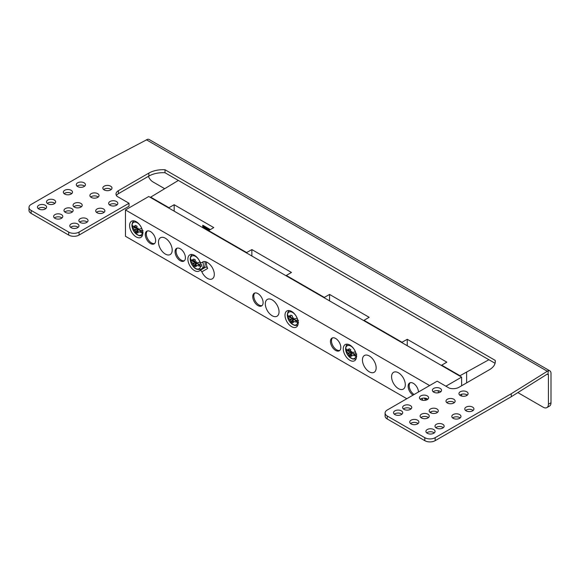 <?xml version="1.0" encoding="UTF-8"?>
<svg xmlns="http://www.w3.org/2000/svg" width="580" height="580" viewBox="0 0 580 580"><rect width="100%" height="100%" fill="white"/><g stroke="black" fill="none" stroke-linecap="round" stroke-linejoin="round"><path stroke-width="0.87" d="M433.731 392.152A4.575 2.646 180 0 1 432.39 390.282A4.575 2.646 180 0 1 435.217 387.839A4.575 2.646 180 0 1 440.205 388.411A4.575 2.646 180 0 1 441.547 390.282A4.575 2.646 180 0 1 438.719 392.725A4.575 2.646 180 0 1 433.731 392.152M440.749 391.775A4.575 2.646 0 0 0 440.205 391.406A4.575 2.646 0 0 0 433.195 391.775M129.014 203.246L129.014 206.233L79.054 235.074A7.322 4.227 180 0 1 68.701 235.074L31.146 213.396A7.322 4.227 180 0 1 29 210.41L29 207.415A7.322 4.227 0 0 0 31.146 210.41L68.701 232.087A7.322 4.227 0 0 0 79.054 232.087L129.014 203.246L117.037 196.33A8.243 4.756 180 0 1 116.007 194.032A8.243 4.756 180 0 1 118.421 190.668L148.85 173.101A20.14 11.629 180 0 1 165.017 169.744L495.226 360.39A20.14 11.629 180 0 1 495.313 361.5A20.14 11.629 180 0 1 489.411 369.721L458.983 387.288A8.243 4.756 180 0 1 449.181 388.092L437.197 381.176L387.244 410.016A7.322 4.227 0 0 0 385.098 413.011A7.322 4.227 0 0 0 387.244 415.998L424.799 437.683A7.322 4.227 0 0 0 435.159 437.683L511.284 393.726L548.245 370.671A5.495 3.175 120 0 1 549.862 370.859A5.495 3.175 120 0 1 551 373.375L551 402.752A7.322 4.227 60 0 1 549.485 406.109L546.897 407.602A7.322 4.227 -120 0 0 548.412 404.253L548.412 374.868L547.165 374.151L511.284 396.72L435.159 440.67A7.322 4.227 180 0 1 424.799 440.67L387.244 418.992A7.322 4.227 180 0 1 385.098 415.998L385.098 413.011M495.073 363.29L165.017 172.738A20.14 11.629 0 0 0 148.85 176.088L118.421 193.662A8.243 4.756 0 0 0 116.428 195.525M98.245 197.026A4.575 2.646 0 0 0 97.701 196.649A4.575 2.646 0 0 0 90.69 197.026M111.193 189.551A4.575 2.646 0 0 0 110.65 189.174A4.575 2.646 0 0 0 103.639 189.551M117.015 204.87A4.575 2.646 0 0 0 116.478 204.501A4.575 2.646 0 0 0 109.468 204.87M61.987 217.957A4.575 2.646 0 0 0 61.444 217.587A4.575 2.646 0 0 0 54.433 217.957M81.41 206.741A4.575 2.646 0 0 0 80.867 206.371A4.575 2.646 0 0 0 73.856 206.741M72.34 211.975A4.575 2.646 0 0 0 71.804 211.606A4.575 2.646 0 0 0 64.793 211.975M45.798 208.612A4.575 2.646 0 0 0 45.262 208.242A4.575 2.646 0 0 0 38.251 208.612M54.861 203.377A4.575 2.646 0 0 0 54.324 203.007A4.575 2.646 0 0 0 47.314 203.377M71.695 193.662A4.575 2.646 0 0 0 71.159 193.285A4.575 2.646 0 0 0 64.148 193.662M78.169 227.302A4.575 2.646 0 0 0 77.633 226.925A4.575 2.646 0 0 0 70.622 227.302M104.066 212.352A4.575 2.646 0 0 0 103.53 211.975A4.575 2.646 0 0 0 96.519 212.352M87.232 222.067A4.575 2.646 0 0 0 86.695 221.698A4.575 2.646 0 0 0 79.685 222.067M467.291 395.139A4.575 2.646 0 0 0 466.755 394.77A4.575 2.646 0 0 0 459.744 395.139M443.337 427.663A4.575 2.646 0 0 0 442.801 427.286A4.575 2.646 0 0 0 435.783 427.663M460.172 417.941A4.575 2.646 0 0 0 459.628 417.571A4.575 2.646 0 0 0 452.617 417.941M437.509 412.337A4.575 2.646 0 0 0 436.972 411.959A4.575 2.646 0 0 0 429.961 412.337M428.446 417.571A4.575 2.646 0 0 0 427.909 417.194A4.575 2.646 0 0 0 420.891 417.571M427.728 399.308L427.786 399.243A4.575 2.646 0 0 0 427.257 398.88A4.575 2.646 0 0 0 420.246 399.25M410.966 408.973A4.575 2.646 0 0 0 410.423 408.596A4.575 2.646 0 0 0 403.412 408.973M454.343 402.614A4.575 2.646 0 0 0 453.807 402.245A4.575 2.646 0 0 0 446.788 402.614M401.897 414.207A4.575 2.646 0 0 0 401.36 413.83A4.575 2.646 0 0 0 394.349 414.207M418.086 423.552A4.575 2.646 0 0 0 417.549 423.175A4.575 2.646 0 0 0 410.531 423.552M434.275 432.897A4.575 2.646 0 0 0 433.731 432.521A4.575 2.646 0 0 0 426.721 432.897M473.12 410.466A4.575 2.646 0 0 0 472.584 410.096A4.575 2.646 0 0 0 465.566 410.466M84.644 186.187A4.575 2.646 0 0 0 84.107 185.81A4.575 2.646 0 0 0 77.097 186.187M84.107 182.816A4.575 2.646 180 0 1 85.448 184.686A4.575 2.646 180 0 1 82.621 187.13A4.575 2.646 180 0 1 77.633 186.557A4.575 2.646 180 0 1 76.292 184.686A4.575 2.646 180 0 1 79.119 182.243A4.575 2.646 180 0 1 84.107 182.816M549.862 370.859L149.161 139.512A5.495 3.175 -60 0 0 147.537 139.331L107.271 160.471L31.146 204.428A7.322 4.227 0 0 0 29 207.415M97.701 193.662A4.575 2.646 180 0 1 99.042 195.525A4.575 2.646 180 0 1 96.222 197.969A4.575 2.646 180 0 1 91.227 197.396A4.575 2.646 180 0 1 89.885 195.525A4.575 2.646 180 0 1 92.713 193.089A4.575 2.646 180 0 1 97.701 193.662M110.65 186.187A4.575 2.646 180 0 1 111.991 188.05A4.575 2.646 180 0 1 109.171 190.494A4.575 2.646 180 0 1 104.175 189.921A4.575 2.646 180 0 1 102.834 188.05A4.575 2.646 180 0 1 105.662 185.607A4.575 2.646 180 0 1 110.65 186.187M116.478 201.506A4.575 2.646 180 0 1 117.82 203.377A4.575 2.646 180 0 1 114.992 205.82A4.575 2.646 180 0 1 110.004 205.248A4.575 2.646 180 0 1 108.663 203.377A4.575 2.646 180 0 1 111.49 200.934A4.575 2.646 180 0 1 116.478 201.506M61.444 214.593A4.575 2.646 180 0 1 62.785 216.463A4.575 2.646 180 0 1 59.965 218.906A4.575 2.646 180 0 1 54.969 218.334A4.575 2.646 180 0 1 53.628 216.463A4.575 2.646 180 0 1 56.456 214.02A4.575 2.646 180 0 1 61.444 214.593M80.867 203.377A4.575 2.646 180 0 1 82.208 205.248A4.575 2.646 180 0 1 79.388 207.691A4.575 2.646 180 0 1 74.392 207.118A4.575 2.646 180 0 1 73.051 205.248A4.575 2.646 180 0 1 75.878 202.804A4.575 2.646 180 0 1 80.867 203.377M71.804 208.612A4.575 2.646 180 0 1 73.145 210.482A4.575 2.646 180 0 1 70.318 212.925A4.575 2.646 180 0 1 65.33 212.352A4.575 2.646 180 0 1 63.989 210.482A4.575 2.646 180 0 1 66.816 208.039A4.575 2.646 180 0 1 71.804 208.612M45.262 205.248A4.575 2.646 180 0 1 46.603 207.118A4.575 2.646 180 0 1 43.776 209.561A4.575 2.646 180 0 1 38.788 208.988A4.575 2.646 180 0 1 37.446 207.118A4.575 2.646 180 0 1 40.274 204.675A4.575 2.646 180 0 1 45.262 205.248M54.324 200.013A4.575 2.646 180 0 1 55.666 201.883A4.575 2.646 180 0 1 52.838 204.327A4.575 2.646 180 0 1 47.85 203.754A4.575 2.646 180 0 1 46.509 201.883A4.575 2.646 180 0 1 49.336 199.44A4.575 2.646 180 0 1 54.324 200.013M71.159 190.298A4.575 2.646 180 0 1 72.5 192.161A4.575 2.646 180 0 1 69.672 194.605A4.575 2.646 180 0 1 64.684 194.032A4.575 2.646 180 0 1 63.343 192.161A4.575 2.646 180 0 1 66.171 189.725A4.575 2.646 180 0 1 71.159 190.298M77.633 223.938A4.575 2.646 180 0 1 78.974 225.808A4.575 2.646 180 0 1 76.147 228.252A4.575 2.646 180 0 1 71.159 227.679A4.575 2.646 180 0 1 69.817 225.808A4.575 2.646 180 0 1 72.645 223.365A4.575 2.646 180 0 1 77.633 223.938M103.53 208.988A4.575 2.646 180 0 1 104.871 210.852A4.575 2.646 180 0 1 102.044 213.295A4.575 2.646 180 0 1 97.056 212.722A4.575 2.646 180 0 1 95.715 210.852A4.575 2.646 180 0 1 98.542 208.416A4.575 2.646 180 0 1 103.53 208.988M86.695 218.704A4.575 2.646 180 0 1 88.037 220.574A4.575 2.646 180 0 1 85.209 223.017A4.575 2.646 180 0 1 80.221 222.444A4.575 2.646 180 0 1 78.88 220.574A4.575 2.646 180 0 1 81.707 218.131A4.575 2.646 180 0 1 86.695 218.704M466.755 391.775A4.575 2.646 180 0 1 468.096 393.646A4.575 2.646 180 0 1 465.269 396.089A4.575 2.646 180 0 1 460.281 395.516A4.575 2.646 180 0 1 458.939 393.646A4.575 2.646 180 0 1 461.767 391.203A4.575 2.646 180 0 1 466.755 391.775M442.801 424.299A4.575 2.646 180 0 1 444.142 426.17A4.575 2.646 180 0 1 441.315 428.605A4.575 2.646 180 0 1 436.327 428.033A4.575 2.646 180 0 1 434.986 426.17A4.575 2.646 180 0 1 437.806 423.726A4.575 2.646 180 0 1 442.801 424.299M459.628 414.577A4.575 2.646 180 0 1 460.97 416.447A4.575 2.646 180 0 1 458.149 418.89A4.575 2.646 180 0 1 453.154 418.318A4.575 2.646 180 0 1 451.813 416.447A4.575 2.646 180 0 1 454.64 414.004A4.575 2.646 180 0 1 459.628 414.577M436.972 408.973A4.575 2.646 180 0 1 438.313 410.843A4.575 2.646 180 0 1 435.486 413.279A4.575 2.646 180 0 1 430.498 412.706A4.575 2.646 180 0 1 429.157 410.843A4.575 2.646 180 0 1 431.984 408.4A4.575 2.646 180 0 1 436.972 408.973M427.909 414.207A4.575 2.646 180 0 1 429.251 416.07A4.575 2.646 180 0 1 426.423 418.513A4.575 2.646 180 0 1 421.435 417.941A4.575 2.646 180 0 1 420.094 416.07A4.575 2.646 180 0 1 422.914 413.634A4.575 2.646 180 0 1 427.909 414.207M427.257 395.886A4.575 2.646 180 0 1 428.598 397.757A4.575 2.646 180 0 1 425.771 400.2A4.575 2.646 180 0 1 420.783 399.627A4.575 2.646 180 0 1 419.441 397.757A4.575 2.646 180 0 1 422.269 395.313A4.575 2.646 180 0 1 427.257 395.886M410.423 405.608A4.575 2.646 180 0 1 411.764 407.479A4.575 2.646 180 0 1 408.936 409.915A4.575 2.646 180 0 1 403.948 409.342A4.575 2.646 180 0 1 402.607 407.479A4.575 2.646 180 0 1 405.435 405.036A4.575 2.646 180 0 1 410.423 405.608M453.807 399.25A4.575 2.646 180 0 1 455.148 401.121A4.575 2.646 180 0 1 452.32 403.564A4.575 2.646 180 0 1 447.332 402.991A4.575 2.646 180 0 1 445.991 401.121A4.575 2.646 180 0 1 448.818 398.677A4.575 2.646 180 0 1 453.807 399.25M401.36 410.843A4.575 2.646 180 0 1 402.701 412.706A4.575 2.646 180 0 1 399.874 415.149A4.575 2.646 180 0 1 394.886 414.577A4.575 2.646 180 0 1 393.545 412.706A4.575 2.646 180 0 1 396.372 410.27A4.575 2.646 180 0 1 401.36 410.843M417.549 420.188A4.575 2.646 180 0 1 418.89 422.051A4.575 2.646 180 0 1 416.063 424.495A4.575 2.646 180 0 1 411.075 423.922A4.575 2.646 180 0 1 409.734 422.051A4.575 2.646 180 0 1 412.561 419.615A4.575 2.646 180 0 1 417.549 420.188M433.731 429.534A4.575 2.646 180 0 1 435.072 431.397A4.575 2.646 180 0 1 432.245 433.84A4.575 2.646 180 0 1 427.257 433.267A4.575 2.646 180 0 1 425.916 431.397A4.575 2.646 180 0 1 428.743 428.961A4.575 2.646 180 0 1 433.731 429.534M472.584 407.102A4.575 2.646 180 0 1 473.925 408.973A4.575 2.646 180 0 1 471.098 411.416A4.575 2.646 180 0 1 466.11 410.843A4.575 2.646 180 0 1 464.768 408.973A4.575 2.646 180 0 1 467.589 406.529A4.575 2.646 180 0 1 472.584 407.102M547.165 374.151L548.245 374.23A1.834 1.058 -60 0 1 548.412 374.868M548.042 374.035L548.245 370.671M165.017 172.738L165.017 169.744M495.226 360.39L495.226 362.609M511.284 396.72L511.284 393.726M517.853 392.587L543.228 407.24A7.322 4.227 -120 0 0 546.897 407.602M164.517 188.594L152.888 181.881A7.322 4.227 -120 0 1 148.422 176.342M208.017 230.702A0.913 0.529 60 0 1 207.887 230.173L207.495 230.398M207.234 230.253L207.234 229.803L246.645 252.554L251.858 249.581L251.858 256.012M206.589 229.876L206.589 229.426L203.674 227.744L203.674 226.998L209.271 230.224M203.674 226.998L204.327 226.628L209.909 229.847M203.536 228.114L203.536 225.649M210.359 229.586L202.768 225.207L202.768 227.672M174.167 211.156L174.167 204.725L213.766 227.592L208.619 230.601L208.619 231.05M174.167 204.725L168.947 207.698L150.669 197.142L178.372 180.445M488.904 359.731L459.983 375.724L441.706 365.168L446.846 362.159L407.247 339.3L402.034 342.265L364.008 320.312L369.156 317.303L329.556 294.437L324.336 297.41L286.317 275.457L291.457 272.448L251.858 249.581M246.645 253.003L246.645 252.554M466.625 372.367L466.625 382.88M466.625 394.697L466.625 395.589M459.983 376.173L459.983 375.724M441.706 365.618L441.706 365.168M407.247 339.3L407.247 345.724M402.034 342.715L402.034 342.265M364.008 320.762L364.008 320.312M329.556 294.437L329.556 300.868M324.336 297.859L324.336 297.41M286.317 275.906L286.317 275.457M150.669 197.591L150.669 197.142M168.947 208.148L168.947 207.698M424.393 398.112L425.647 400.229A7.322 4.227 60 0 1 424.408 398.112M425.8 398.315A14.529 3.175 153.4 0 0 425.56 398.685A14.529 3.175 -33.4 0 0 426.459 398.605A14.601 8.432 120 0 0 426.684 399.91M426.083 398.387L425.56 398.685M346.325 352.336A7.322 4.227 60 0 1 345.76 350.095A14.601 8.432 0 0 0 348.123 352.894A14.601 8.432 180 0 0 348.384 353.097A14.529 3.175 153.4 0 0 347.862 353.829A14.529 3.175 -33.4 0 0 348.761 353.749A14.601 8.432 120 0 0 349.131 355.576A14.261 11.245 144.9 0 0 350.777 356.526A14.601 8.432 -60 0 1 350.407 354.699A14.529 13.014 -139 0 0 351.908 356.163A14.529 10.099 71.6 0 1 350.784 354.481A14.601 8.432 0 0 0 355.982 355.997A7.322 4.227 60 0 1 351.748 358.498A7.322 4.227 60 0 1 346.325 352.336M348.377 351.19L345.658 349.617L345.76 350.095L345.658 349.617A7.968 4.596 60 0 1 345.615 348.196A7.968 4.596 60 0 1 345.658 347.724L345.76 348.196A7.322 4.227 60 0 1 349.994 345.695A7.322 4.227 60 0 1 355.417 351.85A7.322 4.227 60 0 1 355.982 354.097A14.601 8.432 0 0 1 351.132 352.734A14.601 8.432 0 0 1 350.784 352.582L351.908 351.494L350.407 351.93A14.601 8.432 -60 0 1 350.777 349.675A14.261 3.016 21.2 0 1 349.131 348.725A14.601 8.432 120 0 0 348.761 350.98A14.529 10.099 48.4 0 1 347.862 349.167A14.529 13.014 -101 0 0 348.384 351.197A14.601 8.432 180 0 1 345.76 348.196M351.893 351.502L348.384 353.097M356.801 354.155L355.982 354.097M353.459 353.546L353.459 354.126L356.454 355.852M356.801 356.055L355.982 355.997M350.479 351.32L348.392 351.197L350.479 350.421L348.761 350.98M349 351.552L349 350.965M351.342 352.821L349.131 355.576M348.761 353.749L350.479 352.321L347.862 353.829M352.285 353.176L350.407 354.699M350.784 354.481L352.118 353.271M288.057 318.695A7.322 4.227 60 0 1 287.484 316.448A14.601 8.432 0 0 0 289.848 319.254A14.601 8.432 180 0 0 290.116 319.45A14.529 3.175 153.4 0 0 289.594 320.189A14.529 3.175 -33.4 0 0 290.493 320.102A14.601 8.432 120 0 0 290.856 321.936A14.261 11.245 144.9 0 0 292.501 322.886A14.601 8.432 -60 0 1 292.139 321.052A14.529 13.014 -139 0 0 293.632 322.524A14.529 10.099 71.6 0 1 292.516 320.834A14.601 8.432 0 0 0 297.714 322.357A7.322 4.227 60 0 1 293.48 324.851A7.322 4.227 60 0 1 288.057 318.695M292.204 317.68L290.732 317.905L287.39 315.977A7.968 4.596 60 0 1 287.339 314.556A7.968 4.596 60 0 1 287.39 314.077L287.484 314.548A7.322 4.227 60 0 1 291.726 312.055A7.322 4.227 60 0 1 297.149 318.21A7.322 4.227 60 0 1 297.714 320.457A14.601 8.432 0 0 1 292.864 319.094A14.601 8.432 0 0 1 292.516 318.935L293.632 317.855L292.139 318.289A14.601 8.432 -60 0 1 292.501 316.035A14.261 3.016 21.2 0 1 290.856 315.085A14.601 8.432 120 0 0 290.493 317.34A14.529 10.099 48.4 0 1 289.594 315.52A14.529 13.014 -101 0 0 290.116 317.55A14.601 8.432 180 0 1 287.484 314.548M293.625 317.862L290.116 319.45M298.533 320.515L297.714 320.457M295.191 319.906L295.191 320.479L298.185 322.212M298.533 322.407L297.714 322.357M290.732 317.905L290.732 317.325M290.116 317.55L290.493 317.34M293.074 319.181L290.856 321.936M290.493 320.102L292.204 318.681L289.594 320.189M294.009 319.536L292.139 321.052M292.516 320.834L293.85 319.631M202.869 262.044A8.7 5.024 60 0 1 201.514 268.946L203.362 267.873A8.7 5.024 -120 0 0 203.725 267.626A8.7 5.024 -120 0 0 204.798 266.111A8.7 5.024 -120 0 0 205.168 263.893A8.7 5.024 -120 0 0 204.885 261.609M190.936 262.624A7.322 4.227 60 0 1 190.37 260.376A14.601 8.432 0 0 0 192.734 263.182A14.601 8.432 180 0 0 192.995 263.385A14.529 3.175 153.4 0 0 192.473 264.118A14.529 3.175 -33.4 0 0 193.372 264.031A14.601 8.432 120 0 0 193.742 265.865A14.261 11.245 144.9 0 0 195.387 266.814A14.601 8.432 -60 0 1 195.018 264.98A14.529 13.014 -139 0 0 196.518 266.452A14.529 10.099 71.6 0 1 195.395 264.763A14.601 8.432 0 0 0 200.593 266.285A7.322 4.227 60 0 1 196.359 268.786A7.322 4.227 60 0 1 190.936 262.624M195.09 261.609L193.611 261.834L190.269 259.905A7.968 4.596 60 0 1 190.225 258.484A7.968 4.596 60 0 1 190.269 258.006L190.37 258.477A7.322 4.227 60 0 1 194.605 255.983A7.322 4.227 60 0 1 200.027 262.138A7.322 4.227 60 0 1 200.593 264.386A14.601 8.432 0 0 1 195.743 263.023A14.601 8.432 0 0 1 195.395 262.863L196.518 261.783L195.018 262.218A14.601 8.432 -60 0 1 195.387 259.963A14.261 3.016 21.2 0 1 193.742 259.013A14.601 8.432 120 0 0 193.372 261.268A14.529 10.099 48.4 0 1 192.473 259.449A14.529 13.014 -101 0 0 192.995 261.486A14.601 8.432 180 0 1 190.37 258.477M196.511 261.79L192.995 263.385M198.07 263.835L198.07 264.407L201.412 266.343A7.968 4.596 60 0 0 201.412 264.444L200.593 264.386M201.412 266.343L200.593 266.285M193.611 261.834L193.611 261.254M192.995 261.486L195.09 260.71L193.372 261.268M195.953 263.11L193.742 265.865M193.372 264.031L195.09 262.61L192.473 264.118M196.895 263.465L195.018 264.98M195.395 264.763L196.729 263.559M132.668 228.984A7.322 4.227 60 0 1 132.095 226.737A14.601 8.432 0 0 0 134.459 229.542A14.601 8.432 180 0 0 134.727 229.738A14.529 3.175 153.4 0 0 134.205 230.477A14.529 3.175 -33.4 0 0 135.104 230.39A14.601 8.432 120 0 0 135.466 232.225A14.261 11.245 144.9 0 0 137.112 233.174A14.601 8.432 -60 0 1 136.75 231.34A14.529 13.014 -139 0 0 138.243 232.812A14.529 10.099 71.6 0 1 137.126 231.123A14.601 8.432 0 0 0 142.325 232.638A7.322 4.227 60 0 1 138.091 235.139A7.322 4.227 60 0 1 132.668 228.984M134.719 227.831L132.001 226.265A7.968 4.596 60 0 1 131.95 224.844A7.968 4.596 60 0 1 132.001 224.366L132.095 224.837A7.322 4.227 60 0 1 136.336 222.336A7.322 4.227 60 0 1 141.759 228.498A7.322 4.227 60 0 1 142.325 230.746A14.601 8.432 0 0 1 137.475 229.375A14.601 8.432 0 0 1 137.126 229.223L138.243 228.143L136.75 228.571A14.601 8.432 -60 0 1 137.112 226.316A14.261 3.016 21.2 0 1 135.466 225.366A14.601 8.432 120 0 0 135.104 227.621A14.529 10.099 48.4 0 1 134.205 225.808A14.529 13.014 -101 0 0 134.727 227.838A14.601 8.432 180 0 1 132.095 224.837M138.236 228.143L134.727 229.738M143.144 230.796L142.325 230.746M139.802 230.195L139.802 230.768L142.796 232.493M143.144 232.696L142.325 232.638M136.815 227.969L134.727 227.838L136.815 227.07L135.104 227.621M135.343 228.194L135.343 227.614M137.685 229.47L135.466 232.225M135.104 230.39L136.815 228.969L134.205 230.477M138.62 229.825L136.75 231.34M137.126 231.123L138.46 229.919M139.374 224.453A9.338 5.394 -120 0 0 131.544 221.226A9.338 5.394 -120 0 0 133.045 234.182A9.338 5.394 -120 0 0 140.882 237.401A9.338 5.394 -120 0 0 139.374 224.453M429.62 385.555L125.461 209.953L125.461 236.27L406.826 398.714M430.157 412.184L432.114 413.315M438.313 392.805L438.313 390.746M268.888 312.874A9.708 5.604 -120 0 0 277.03 316.223A9.708 5.604 -120 0 0 275.464 302.76A9.708 5.604 -120 0 0 267.322 299.411A9.708 5.604 -120 0 0 268.888 312.874M288.434 323.894A9.338 5.394 -120 0 0 296.271 327.12A9.338 5.394 -120 0 0 294.763 314.164A9.338 5.394 -120 0 0 286.933 310.938A9.338 5.394 -120 0 0 288.434 323.894M353.039 347.812A9.338 5.394 -120 0 0 345.201 344.585A9.338 5.394 -120 0 0 346.702 357.534A9.338 5.394 -120 0 0 354.539 360.76A9.338 5.394 -120 0 0 353.039 347.812M213.454 277.711A9.708 5.604 -120 0 0 211.548 266.466A9.708 5.604 -120 0 0 202.579 262.029A9.708 5.604 -120 0 0 201.847 262.602A1.834 1.058 60 0 1 201.71 262.711A1.834 1.058 60 0 1 199.759 261.428A9.338 5.394 -120 0 0 197.649 258.093A9.338 5.394 -120 0 0 194.481 255.331A9.338 5.394 -120 0 0 189.812 254.874A9.338 5.394 -120 0 0 191.313 267.822A9.338 5.394 -120 0 0 194.481 270.584A9.338 5.394 -120 0 0 199.15 271.048A9.338 5.394 -120 0 0 199.759 270.592A1.834 1.058 60 0 1 199.882 270.498A1.834 1.058 60 0 1 201.847 271.824A9.708 5.604 -120 0 0 212.287 278.842A9.708 5.604 -120 0 0 213.454 277.711M366.002 368.938A9.708 5.604 -120 0 0 374.151 372.295A9.708 5.604 -120 0 0 372.585 358.832A9.708 5.604 -120 0 0 364.443 355.482A9.708 5.604 -120 0 0 366.002 368.938M159.326 238.858A9.708 5.604 -120 0 0 161.233 250.103A9.708 5.604 -120 0 0 170.201 254.54A9.708 5.604 -120 0 0 171.368 253.417A9.708 5.604 -120 0 0 169.462 242.172A9.708 5.604 -120 0 0 160.493 237.735A9.708 5.604 -120 0 0 159.326 238.858M404.456 387.984A9.708 5.604 -120 0 0 402.542 376.739A9.708 5.604 -120 0 0 393.581 372.302A9.708 5.604 -120 0 0 392.406 373.433A9.708 5.604 -120 0 0 394.32 384.678A9.708 5.604 -120 0 0 403.281 389.115A9.708 5.604 -120 0 0 404.456 387.984M418.492 391.978A7.322 4.227 -120 0 0 413.322 383.322A7.322 4.227 -120 0 0 409.661 382.959A7.322 4.227 -120 0 0 408.487 388.658A7.322 4.227 -120 0 0 413.047 395.118M335.624 350.429A7.322 4.227 -120 0 0 339.293 350.791A7.322 4.227 -120 0 0 340.416 344.926A7.322 4.227 -120 0 0 335.624 338.466A7.322 4.227 -120 0 0 331.963 338.104A7.322 4.227 -120 0 0 330.839 343.976A7.322 4.227 -120 0 0 335.624 350.429M257.933 305.573A7.322 4.227 -120 0 0 261.594 305.935A7.322 4.227 -120 0 0 262.718 300.063A7.322 4.227 -120 0 0 257.933 293.611A7.322 4.227 -120 0 0 254.272 293.248A7.322 4.227 -120 0 0 253.148 299.12A7.322 4.227 -120 0 0 257.933 305.573M180.235 260.717A7.322 4.227 -120 0 0 183.903 261.08A7.322 4.227 -120 0 0 185.027 255.207A7.322 4.227 -120 0 0 180.235 248.755A7.322 4.227 -120 0 0 176.574 248.392A7.322 4.227 -120 0 0 175.45 254.265A7.322 4.227 -120 0 0 180.235 260.717M150.452 243.52A7.322 4.227 -120 0 0 154.12 243.883A7.322 4.227 -120 0 0 155.244 238.018A7.322 4.227 -120 0 0 150.452 231.558A7.322 4.227 -120 0 0 146.791 231.195A7.322 4.227 -120 0 0 145.667 237.068A7.322 4.227 -120 0 0 150.452 243.52M421.986 398.38A9.338 5.394 -120 0 0 422.958 400.33M206.465 262.029A9.708 5.604 -120 0 0 206.647 265.394A9.708 5.604 -120 0 0 207.676 268.453A1.834 1.058 -120 0 0 205.704 267.133A1.834 1.058 -120 0 0 205.588 267.228M204.211 268.004A9.338 5.394 60 0 1 202.957 268.112M445.897 386.2L461.622 377.116L461.622 385.765M461.622 394.226L461.622 396.053M461.622 377.116L148.77 196.497L125.461 209.953M414.084 394.523A7.322 4.227 60 0 1 409.668 388.535A7.322 4.227 60 0 1 410.212 382.727M339.771 350.429A7.322 4.227 60 0 1 336.661 349.834A7.322 4.227 60 0 1 332.028 343.853A7.322 4.227 60 0 1 332.521 337.872M262.08 305.573A7.322 4.227 60 0 1 258.97 304.971A7.322 4.227 60 0 1 254.337 298.997A7.322 4.227 60 0 1 254.823 293.016M184.382 260.717A7.322 4.227 60 0 1 181.272 260.115A7.322 4.227 60 0 1 176.639 254.134A7.322 4.227 60 0 1 177.132 248.153M154.599 243.52A7.322 4.227 60 0 1 151.489 242.926A7.322 4.227 60 0 1 146.856 236.944A7.322 4.227 60 0 1 147.349 230.963M146.363 139.758L547.165 371.156M551 402.752L548.412 404.253M31.146 213.396L31.146 210.41M68.701 232.087L68.701 235.074M79.054 235.074L79.054 232.087M118.421 193.662L118.421 190.668M148.85 173.101L148.85 176.088M387.244 418.992L387.244 415.998M424.799 437.683L424.799 440.67M435.159 440.67L435.159 437.683M355.417 351.85A14.652 3.371 159.6 0 1 351.132 352.734M297.149 318.21A14.652 3.371 159.6 0 1 292.864 319.094M200.027 262.138A14.652 3.371 159.6 0 1 195.743 263.023M141.759 228.498A14.652 3.371 159.6 0 1 137.475 229.375M201.847 262.602L203.442 261.681M207.676 268.453L201.847 271.824M347.398 344.172L346.173 345.861L345.615 348.196M355.997 359.063L352.792 359.063L348.87 356.49L347.188 354.199L345.665 349.783M289.13 310.532L287.905 312.214L287.339 314.556M297.728 325.416L294.524 325.416L290.602 322.85L288.92 320.559L287.397 316.144M192.009 254.46L190.784 256.142L190.225 258.484M201.514 268.946C195.076 270.976 193.046 266.466 190.893 262.566L190.276 260.072M133.741 220.82L132.516 222.502L131.95 224.844M142.339 235.705L139.135 235.705L135.213 233.138L133.53 230.84L132.008 226.432M201.71 262.711L203.522 261.667M205.704 267.133L199.882 270.498"/></g></svg>
